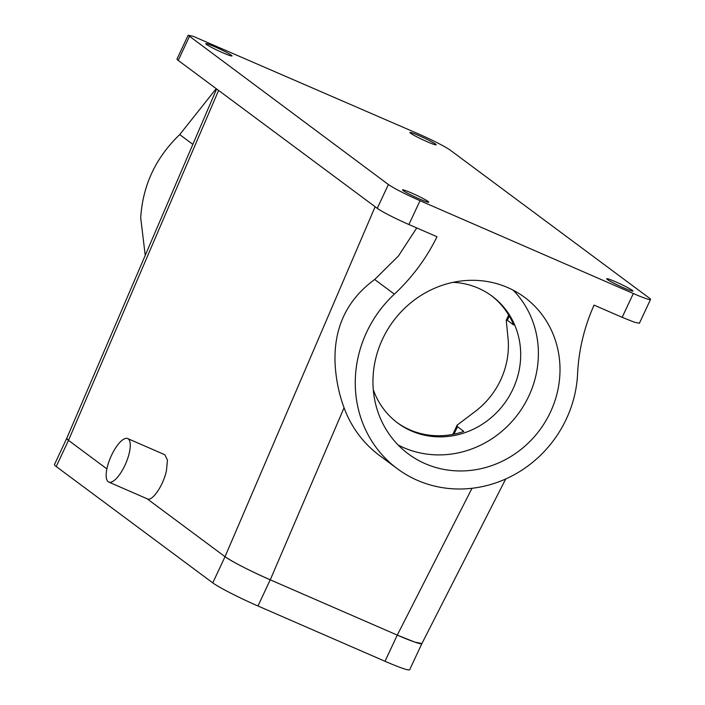 <?xml version="1.0" encoding="UTF-8"?>
<svg xmlns="http://www.w3.org/2000/svg" width="705" height="705" viewBox="0 0 705 705"><rect width="100%" height="100%" fill="white"/><g stroke="black" fill="none" stroke-linecap="round" stroke-linejoin="round"><path stroke-width="1.06" d="M513.196 290.196A97.51 91.253 -53.4 0 1 498.752 433.848A97.51 91.253 -53.4 0 1 398.14 445.014M453.042 282.352A79.066 73.99 -53.4 0 1 492.02 296.109A79.066 73.99 -53.4 0 1 488.556 419.792A79.066 73.99 -53.4 0 1 397.699 423.026A79.066 73.99 -53.4 0 1 373.28 389.671M520.369 449.913A97.51 91.253 -53.4 0 1 408.318 453.897A97.51 91.253 -53.4 0 1 412.584 301.361A97.51 91.253 -53.4 0 1 524.643 297.369A97.51 91.253 -53.4 0 1 520.369 449.913M491.27 295.562A79.066 73.99 -53.4 0 1 513.672 324.996L507.336 320.281L506.26 320.299L508.235 340.48A79.066 73.99 -53.4 0 1 476.254 410.654A79.066 73.99 -53.4 0 1 474.862 411.72L457.148 425.133L457.483 426.719L463.82 431.425A79.066 73.99 -53.4 0 1 396.959 422.471M394.386 294.135A115.964 108.517 -53.4 0 0 355.382 377.404A115.964 108.517 -53.4 0 0 397.312 468.71A115.964 108.517 -53.4 0 0 512.429 475.699A115.964 108.517 -53.4 0 0 577.58 373.861A184.481 172.646 -53.4 0 1 594.059 305.098L622.163 317.329L633.31 293.527L420.048 200.713L408.9 224.516L437.003 236.748A184.481 172.646 -53.4 0 1 394.386 294.135L374.699 279.497L398.413 256.012L416.752 227.926M374.699 279.497C347.16 299.651 333.941 327.252 335.034 362.282C335.73 378.18 338.744 393.337 344.066 407.763L270.262 579.827L397.267 635.099L270.235 579.818A39.533 2.961 -154.9 0 1 225.027 556.694C233.84 562.625 248.918 570.336 270.262 579.827M397.312 468.71L379.422 455.412A115.964 108.517 -53.4 0 1 344.066 407.763M622.163 317.329L634.385 322.211L639.391 323.251L650.539 299.449A27.671 2.071 25.1 0 0 649.305 298.083L450.275 150.174A27.671 2.071 25.1 0 0 418.629 133.985L193.144 36.29L188.138 35.25L176.99 59.053A27.671 2.071 -154.9 0 0 178.224 60.419L377.254 208.327A27.671 2.071 -154.9 0 0 408.9 224.516M633.31 293.527A27.671 2.071 25.1 0 0 650.539 299.449M420.048 200.713C405.111 194.069 394.562 188.676 388.402 184.525L188.138 35.25M629.406 290.187A14.497 1.084 25.1 0 0 632.949 291.059A14.497 1.084 25.1 0 0 624.868 286.151A14.497 1.084 25.1 0 0 610.248 279.629A14.497 1.084 25.1 0 0 606.697 278.757A14.497 1.084 25.1 0 0 614.778 283.666A14.497 1.084 25.1 0 0 629.406 290.187M432.614 143.935A14.497 1.084 25.1 0 0 436.166 144.807A14.497 1.084 25.1 0 0 428.085 139.898A14.497 1.084 25.1 0 0 413.456 133.386A14.497 1.084 25.1 0 0 409.913 132.514A14.497 1.084 25.1 0 0 417.994 137.422A14.497 1.084 25.1 0 0 432.614 143.935M425.221 201.322A14.497 1.084 25.1 0 0 428.763 202.185A14.497 1.084 25.1 0 0 420.682 197.277A14.497 1.084 25.1 0 0 406.062 190.764A14.497 1.084 25.1 0 0 402.511 189.892A14.497 1.084 25.1 0 0 410.592 194.8A14.497 1.084 25.1 0 0 425.221 201.322M228.429 55.069A14.497 1.084 25.1 0 0 231.98 55.942A14.497 1.084 25.1 0 0 223.899 51.033A14.497 1.084 25.1 0 0 209.27 44.521A14.497 1.084 25.1 0 0 205.728 43.648A14.497 1.084 25.1 0 0 213.809 48.557A14.497 1.084 25.1 0 0 228.429 55.069M218.594 90.416L68.491 440.361L106.896 468.904L68.491 440.361L66.719 438.413A39.533 2.961 -154.9 0 1 66.728 438.387M505.705 478.968L421.898 643.577A39.533 2.961 -154.9 0 1 421.907 643.568L414.716 642.079L397.267 635.099L385.027 661.29L257.977 605.992A39.533 2.961 -154.9 0 1 212.76 582.876L56.224 466.543A39.533 2.961 -154.9 0 1 54.461 464.586L66.719 438.404A39.533 2.961 -154.9 0 0 68.491 440.361L56.224 466.543M375.13 206.75L225.027 556.694L147.028 498.726L225.027 556.694L212.76 582.876M145.23 255.377L140.7 217.863C142.754 185.344 155.752 157.585 179.713 134.593L216.224 88.663M146.755 498.532C151.346 502.885 163.155 486.212 166.433 470.755L167.464 460.057L164.829 454.743L127.684 438.58A23.723 8.169 -66.5 0 0 107.521 466.216A23.723 8.169 -66.5 0 0 108.755 482.07A23.723 8.169 -66.5 0 0 128.918 454.434A23.723 8.169 -66.5 0 0 127.684 438.58M385.027 661.29A39.533 2.961 -154.9 0 0 409.64 669.75L421.907 643.568A39.533 2.961 -154.9 0 1 397.285 635.108L472.015 488.274M507.336 320.281L509.301 316.087M453.994 434.157L457.483 426.719M388.402 184.525L377.254 208.327M189.372 36.625L178.224 60.419M192.853 144.358L179.713 134.593M270.235 579.818L257.977 605.992M506.252 320.299L508.702 315.073M452.813 434.395L457.148 425.133M594.192 305.159L593.028 307.442M216.62 88.953L66.719 438.413M147.327 498.858L108.755 482.07"/></g></svg>
